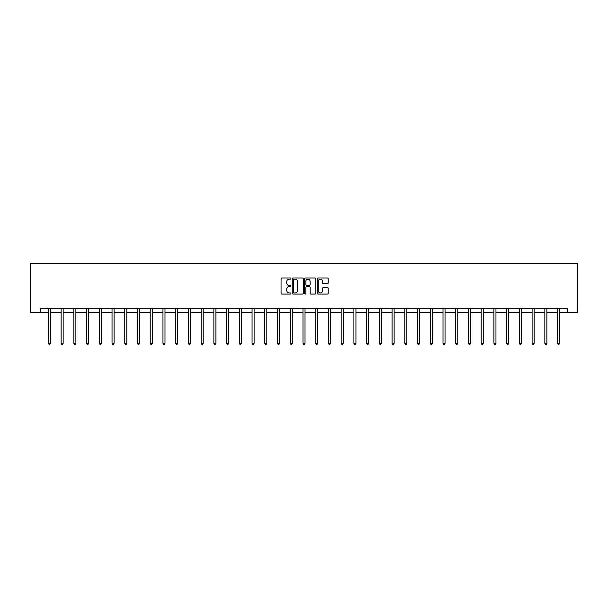 <?xml version="1.0" encoding="UTF-8"?>
<svg xmlns="http://www.w3.org/2000/svg" width="608" height="608" viewBox="0 0 608 608"><rect width="100%" height="100%" fill="white"/><g stroke="black" fill="none" stroke-linecap="round" stroke-linejoin="round"><path stroke-width="0.91" d="M290.943 278.593A0.562 0.562 0 0 0 290.381 278.031L281.876 278.031A0.798 0.798 0 0 0 281.071 278.829L281.071 293.246A0.798 0.798 0 0 0 281.876 294.052L290.381 294.052A0.562 0.562 0 0 0 290.943 293.489A0.562 0.562 0 0 0 290.381 292.927L289.286 292.927A2.561 2.561 0 0 1 286.718 290.366L286.718 289.165A2.561 2.561 0 0 1 289.286 286.604L290.381 286.604A0.562 0.562 0 0 0 290.943 286.041A0.562 0.562 0 0 0 290.381 285.479L289.286 285.479A2.561 2.561 0 0 1 286.718 282.918L286.718 281.717A2.561 2.561 0 0 1 289.286 279.156L290.381 279.156A0.562 0.562 0 0 0 290.943 278.593M327.408 283.678A0.798 0.798 0 0 0 328.206 282.88L328.206 278.829A0.798 0.798 0 0 0 327.408 278.031L317.954 278.031A0.798 0.798 0 0 0 317.156 278.829L317.156 293.246A0.798 0.798 0 0 0 317.954 294.052L327.408 294.052A0.798 0.798 0 0 0 328.206 293.246L328.206 288.359A0.798 0.798 0 0 0 327.408 287.561L323.365 287.561A0.798 0.798 0 0 0 322.559 288.359L322.559 290.784A2.143 2.143 0 0 1 320.416 292.927A2.143 2.143 0 0 1 318.28 290.784L318.28 281.291A2.143 2.143 0 0 1 320.416 279.156A2.143 2.143 0 0 1 322.559 281.291L322.559 282.88A0.798 0.798 0 0 0 323.365 283.678L327.408 283.678M40.766 312.558L40.766 308.476L567.234 308.476L567.234 312.558L577.6 312.558L577.6 263.598L30.4 263.598L30.4 312.558L48.389 312.558M303.301 278.829A0.798 0.798 0 0 0 302.495 278.031L293.048 278.031A0.798 0.798 0 0 0 292.243 278.829L292.243 293.246A0.798 0.798 0 0 0 293.048 294.052L302.495 294.052A0.798 0.798 0 0 0 303.301 293.246L303.301 278.829M305.505 278.031L314.952 278.031A0.798 0.798 0 0 1 315.757 278.829L315.757 293.246A0.798 0.798 0 0 1 314.952 294.052L310.908 294.052A0.798 0.798 0 0 1 310.11 293.246L310.11 287.402A0.798 0.798 0 0 0 309.305 286.604L306.622 286.604A0.798 0.798 0 0 0 305.824 287.402L305.824 293.489A0.562 0.562 0 0 1 305.262 294.052A0.562 0.562 0 0 1 304.699 293.489L304.699 278.829A0.798 0.798 0 0 1 305.505 278.031M50.434 312.558L61.119 312.558M63.164 312.558L73.849 312.558M75.894 312.558L86.579 312.558M88.624 312.558L99.309 312.558M101.354 312.558L112.039 312.558M114.076 312.558L124.769 312.558M126.806 312.558L137.499 312.558M139.536 312.558L150.229 312.558M152.266 312.558L162.959 312.558M164.996 312.558L175.689 312.558M177.726 312.558L188.419 312.558M190.456 312.558L201.142 312.558M203.186 312.558L213.872 312.558M215.916 312.558L226.602 312.558M228.646 312.558L239.332 312.558M241.376 312.558L252.062 312.558M254.106 312.558L264.792 312.558M266.828 312.558L277.522 312.558M279.558 312.558L290.252 312.558M292.288 312.558L302.982 312.558M305.018 312.558L315.712 312.558M317.748 312.558L328.442 312.558M330.478 312.558L341.172 312.558M343.208 312.558L353.894 312.558M355.938 312.558L366.624 312.558M368.668 312.558L379.354 312.558M381.398 312.558L392.084 312.558M394.128 312.558L404.814 312.558M406.858 312.558L417.544 312.558M419.581 312.558L430.274 312.558M432.311 312.558L443.004 312.558M445.041 312.558L455.734 312.558M457.771 312.558L468.464 312.558M470.501 312.558L481.194 312.558M483.231 312.558L493.924 312.558M495.961 312.558L506.646 312.558M508.691 312.558L519.376 312.558M521.421 312.558L532.106 312.558M534.151 312.558L544.836 312.558M546.881 312.558L557.566 312.558M559.611 312.558L567.234 312.558M293.93 279.156A0.562 0.562 0 0 0 293.368 279.71L293.368 292.364A0.562 0.562 0 0 0 293.93 292.927L295.093 292.927A2.561 2.561 0 0 0 297.654 290.366L297.654 281.717A2.561 2.561 0 0 0 295.093 279.156L293.93 279.156M310.11 281.337A2.143 2.143 0 0 0 307.967 279.194A2.143 2.143 0 0 0 305.824 281.337L305.824 284.681A0.798 0.798 0 0 0 306.622 285.479L309.305 285.479A0.798 0.798 0 0 0 310.11 284.681L310.11 281.337M50.54 308.476L50.494 308.598A0.813 0.813 0 0 0 50.434 308.902L50.434 343.338L48.389 343.338L48.389 308.902A0.813 0.813 0 0 0 48.336 308.598L48.283 308.476M50.434 343.338L49.818 344.402L49.005 344.402L48.389 343.338M63.27 308.476L63.224 308.598A0.813 0.813 0 0 0 63.164 308.902L63.164 343.338L61.119 343.338L61.119 308.902A0.813 0.813 0 0 0 61.066 308.598L61.013 308.476M63.164 343.338L62.548 344.402L61.735 344.402L61.119 343.338M76 308.476L75.947 308.598A0.813 0.813 0 0 0 75.894 308.902L75.894 343.338L73.849 343.338L73.849 308.902A0.813 0.813 0 0 0 73.796 308.598L73.743 308.476M75.894 343.338L75.278 344.402L74.465 344.402L73.849 343.338M88.73 308.476L88.677 308.598A0.813 0.813 0 0 0 88.624 308.902L88.624 343.338L86.579 343.338L86.579 308.902A0.813 0.813 0 0 0 86.518 308.598L86.473 308.476M88.624 343.338L88.008 344.402L87.195 344.402L86.579 343.338M101.46 308.476L101.407 308.598A0.813 0.813 0 0 0 101.354 308.902L101.354 343.338L99.309 343.338L99.309 308.902A0.813 0.813 0 0 0 99.248 308.598L99.203 308.476M101.354 343.338L100.738 344.402L99.925 344.402L99.309 343.338M114.19 308.476L114.137 308.598A0.813 0.813 0 0 0 114.076 308.902L114.076 343.338L112.039 343.338L112.039 308.902A0.813 0.813 0 0 0 111.978 308.598L111.933 308.476M114.076 343.338L113.468 344.402L112.655 344.402L112.039 343.338M126.912 308.476L126.867 308.598A0.813 0.813 0 0 0 126.806 308.902L126.806 343.338L124.769 343.338L124.769 308.902A0.813 0.813 0 0 0 124.708 308.598L124.663 308.476M126.806 343.338L126.198 344.402L125.377 344.402L124.769 343.338M139.642 308.476L139.597 308.598A0.813 0.813 0 0 0 139.536 308.902L139.536 343.338L137.499 343.338L137.499 308.902A0.813 0.813 0 0 0 137.438 308.598L137.393 308.476M139.536 343.338L138.928 344.402L138.107 344.402L137.499 343.338M152.372 308.476L152.327 308.598A0.813 0.813 0 0 0 152.266 308.902L152.266 343.338L150.229 343.338L150.229 308.902A0.813 0.813 0 0 0 150.168 308.598L150.123 308.476M152.266 343.338L151.658 344.402L150.837 344.402L150.229 343.338M165.102 308.476L165.057 308.598A0.813 0.813 0 0 0 164.996 308.902L164.996 343.338L162.959 343.338L162.959 308.902A0.813 0.813 0 0 0 162.898 308.598L162.853 308.476M164.996 343.338L164.388 344.402L163.567 344.402L162.959 343.338M177.832 308.476L177.787 308.598A0.813 0.813 0 0 0 177.726 308.902L177.726 343.338L175.689 343.338L175.689 308.902A0.813 0.813 0 0 0 175.628 308.598L175.583 308.476M177.726 343.338L177.118 344.402L176.297 344.402L175.689 343.338M190.562 308.476L190.517 308.598A0.813 0.813 0 0 0 190.456 308.902L190.456 343.338L188.419 343.338L188.419 308.902A0.813 0.813 0 0 0 188.358 308.598L188.305 308.476M190.456 343.338L189.84 344.402L189.027 344.402L188.419 343.338M203.292 308.476L203.247 308.598A0.813 0.813 0 0 0 203.186 308.902L203.186 343.338L201.142 343.338L201.142 308.902A0.813 0.813 0 0 0 201.088 308.598L201.035 308.476M203.186 343.338L202.57 344.402L201.757 344.402L201.142 343.338M216.022 308.476L215.977 308.598A0.813 0.813 0 0 0 215.916 308.902L215.916 343.338L213.872 343.338L213.872 308.902A0.813 0.813 0 0 0 213.818 308.598L213.765 308.476M215.916 343.338L215.3 344.402L214.487 344.402L213.872 343.338M228.752 308.476L228.699 308.598A0.813 0.813 0 0 0 228.646 308.902L228.646 343.338L226.602 343.338L226.602 308.902A0.813 0.813 0 0 0 226.548 308.598L226.495 308.476M228.646 343.338L228.03 344.402L227.217 344.402L226.602 343.338M241.482 308.476L241.429 308.598A0.813 0.813 0 0 0 241.376 308.902L241.376 343.338L239.332 343.338L239.332 308.902A0.813 0.813 0 0 0 239.271 308.598L239.225 308.476M241.376 343.338L240.76 344.402L239.947 344.402L239.332 343.338M254.212 308.476L254.159 308.598A0.813 0.813 0 0 0 254.106 308.902L254.106 343.338L252.062 343.338L252.062 308.902A0.813 0.813 0 0 0 252.001 308.598L251.955 308.476M254.106 343.338L253.49 344.402L252.677 344.402L252.062 343.338M266.942 308.476L266.889 308.598A0.813 0.813 0 0 0 266.828 308.902L266.828 343.338L264.792 343.338L264.792 308.902A0.813 0.813 0 0 0 264.731 308.598L264.685 308.476M266.828 343.338L266.22 344.402L265.407 344.402L264.792 343.338M279.665 308.476L279.619 308.598A0.813 0.813 0 0 0 279.558 308.902L279.558 343.338L277.522 343.338L277.522 308.902A0.813 0.813 0 0 0 277.461 308.598L277.415 308.476M279.558 343.338L278.95 344.402L278.13 344.402L277.522 343.338M292.395 308.476L292.349 308.598A0.813 0.813 0 0 0 292.288 308.902L292.288 343.338L290.252 343.338L290.252 308.902A0.813 0.813 0 0 0 290.191 308.598L290.145 308.476M292.288 343.338L291.68 344.402L290.86 344.402L290.252 343.338M305.125 308.476L305.079 308.598A0.813 0.813 0 0 0 305.018 308.902L305.018 343.338L302.982 343.338L302.982 308.902A0.813 0.813 0 0 0 302.921 308.598L302.875 308.476M305.018 343.338L304.41 344.402L303.59 344.402L302.982 343.338M317.855 308.476L317.809 308.598A0.813 0.813 0 0 0 317.748 308.902L317.748 343.338L315.712 343.338L315.712 308.902A0.813 0.813 0 0 0 315.651 308.598L315.605 308.476M317.748 343.338L317.14 344.402L316.32 344.402L315.712 343.338M330.585 308.476L330.539 308.598A0.813 0.813 0 0 0 330.478 308.902L330.478 343.338L328.442 343.338L328.442 308.902A0.813 0.813 0 0 0 328.381 308.598L328.335 308.476M330.478 343.338L329.87 344.402L329.05 344.402L328.442 343.338M343.315 308.476L343.269 308.598A0.813 0.813 0 0 0 343.208 308.902L343.208 343.338L341.172 343.338L341.172 308.902A0.813 0.813 0 0 0 341.111 308.598L341.058 308.476M343.208 343.338L342.593 344.402L341.78 344.402L341.172 343.338M356.045 308.476L355.999 308.598A0.813 0.813 0 0 0 355.938 308.902L355.938 343.338L353.894 343.338L353.894 308.902A0.813 0.813 0 0 0 353.841 308.598L353.788 308.476M355.938 343.338L355.323 344.402L354.51 344.402L353.894 343.338M368.775 308.476L368.729 308.598A0.813 0.813 0 0 0 368.668 308.902L368.668 343.338L366.624 343.338L366.624 308.902A0.813 0.813 0 0 0 366.571 308.598L366.518 308.476M368.668 343.338L368.053 344.402L367.24 344.402L366.624 343.338M381.505 308.476L381.452 308.598A0.813 0.813 0 0 0 381.398 308.902L381.398 343.338L379.354 343.338L379.354 308.902A0.813 0.813 0 0 0 379.301 308.598L379.248 308.476M381.398 343.338L380.783 344.402L379.97 344.402L379.354 343.338M394.235 308.476L394.182 308.598A0.813 0.813 0 0 0 394.128 308.902L394.128 343.338L392.084 343.338L392.084 308.902A0.813 0.813 0 0 0 392.023 308.598L391.978 308.476M394.128 343.338L393.513 344.402L392.7 344.402L392.084 343.338M406.965 308.476L406.912 308.598A0.813 0.813 0 0 0 406.858 308.902L406.858 343.338L404.814 343.338L404.814 308.902A0.813 0.813 0 0 0 404.753 308.598L404.708 308.476M406.858 343.338L406.243 344.402L405.43 344.402L404.814 343.338M419.695 308.476L419.642 308.598A0.813 0.813 0 0 0 419.581 308.902L419.581 343.338L417.544 343.338L417.544 308.902A0.813 0.813 0 0 0 417.483 308.598L417.438 308.476M419.581 343.338L418.973 344.402L418.16 344.402L417.544 343.338M432.417 308.476L432.372 308.598A0.813 0.813 0 0 0 432.311 308.902L432.311 343.338L430.274 343.338L430.274 308.902A0.813 0.813 0 0 0 430.213 308.598L430.168 308.476M432.311 343.338L431.703 344.402L430.882 344.402L430.274 343.338M445.147 308.476L445.102 308.598A0.813 0.813 0 0 0 445.041 308.902L445.041 343.338L443.004 343.338L443.004 308.902A0.813 0.813 0 0 0 442.943 308.598L442.898 308.476M445.041 343.338L444.433 344.402L443.612 344.402L443.004 343.338M457.877 308.476L457.832 308.598A0.813 0.813 0 0 0 457.771 308.902L457.771 343.338L455.734 343.338L455.734 308.902A0.813 0.813 0 0 0 455.673 308.598L455.628 308.476M457.771 343.338L457.163 344.402L456.342 344.402L455.734 343.338M470.607 308.476L470.562 308.598A0.813 0.813 0 0 0 470.501 308.902L470.501 343.338L468.464 343.338L468.464 308.902A0.813 0.813 0 0 0 468.403 308.598L468.358 308.476M470.501 343.338L469.893 344.402L469.072 344.402L468.464 343.338M483.337 308.476L483.292 308.598A0.813 0.813 0 0 0 483.231 308.902L483.231 343.338L481.194 343.338L481.194 308.902A0.813 0.813 0 0 0 481.133 308.598L481.088 308.476M483.231 343.338L482.623 344.402L481.802 344.402L481.194 343.338M496.067 308.476L496.022 308.598A0.813 0.813 0 0 0 495.961 308.902L495.961 343.338L493.924 343.338L493.924 308.902A0.813 0.813 0 0 0 493.863 308.598L493.81 308.476M495.961 343.338L495.345 344.402L494.532 344.402L493.924 343.338M508.797 308.476L508.752 308.598A0.813 0.813 0 0 0 508.691 308.902L508.691 343.338L506.646 343.338L506.646 308.902A0.813 0.813 0 0 0 506.593 308.598L506.54 308.476M508.691 343.338L508.075 344.402L507.262 344.402L506.646 343.338M521.527 308.476L521.482 308.598A0.813 0.813 0 0 0 521.421 308.902L521.421 343.338L519.376 343.338L519.376 308.902A0.813 0.813 0 0 0 519.323 308.598L519.27 308.476M521.421 343.338L520.805 344.402L519.992 344.402L519.376 343.338M534.257 308.476L534.204 308.598A0.813 0.813 0 0 0 534.151 308.902L534.151 343.338L532.106 343.338L532.106 308.902A0.813 0.813 0 0 0 532.053 308.598L532 308.476M534.151 343.338L533.535 344.402L532.722 344.402L532.106 343.338M546.987 308.476L546.934 308.598A0.813 0.813 0 0 0 546.881 308.902L546.881 343.338L544.836 343.338L544.836 308.902A0.813 0.813 0 0 0 544.776 308.598L544.73 308.476M546.881 343.338L546.265 344.402L545.452 344.402L544.836 343.338M559.717 308.476L559.664 308.598A0.813 0.813 0 0 0 559.611 308.902L559.611 343.338L557.566 343.338L557.566 308.902A0.813 0.813 0 0 0 557.506 308.598L557.46 308.476M559.611 343.338L558.995 344.402L558.182 344.402L557.566 343.338"/></g></svg>
